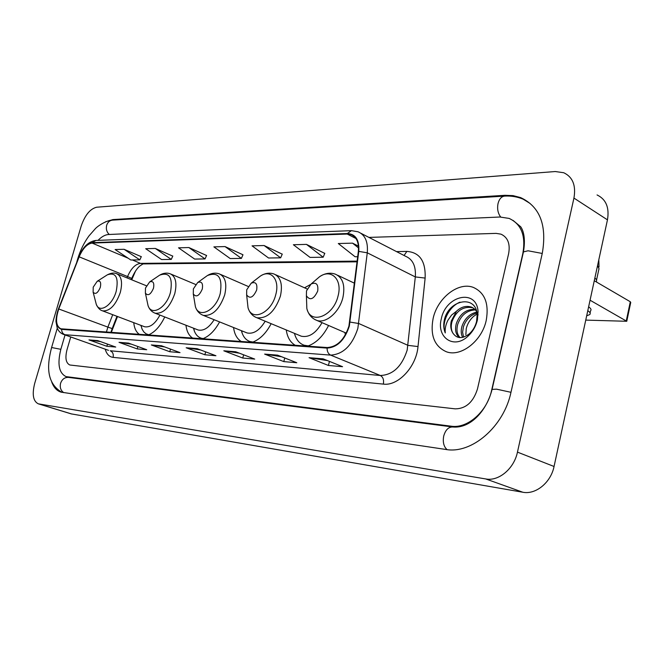<?xml version="1.0" encoding="UTF-8"?>
<svg xmlns="http://www.w3.org/2000/svg" width="664" height="664" viewBox="0 0 664 664"><rect width="100%" height="100%" fill="white"/><g stroke="black" fill="none" stroke-linecap="round" stroke-linejoin="round"><path stroke-width="1" d="M310.312 284.607L304.527 287.811M135.365 271.269L131.754 279.818L135.522 271.036M117.478 316.504L111.286 332.423L117.503 316.512M133.738 322.654C134.319 328.29 136.22 332.199 139.432 334.399M148.246 335.013C154.695 332.382 160.198 326.364 164.747 316.96M233.554 327.518C234.442 334.233 237.04 338.906 241.331 341.528M252.303 342.292C259.74 339.611 266.023 333.411 271.161 323.692M185.962 325.236C186.7 331.419 188.95 335.71 192.693 338.125M202.611 338.814C209.143 336.357 214.804 330.722 219.593 321.916M286.259 329.958C287.321 337.32 290.334 342.433 295.289 345.305M307.515 346.16C316.056 343.205 323.077 336.316 328.58 325.484M344.931 332.548L345.363 334.913M486.231 320.38C489.144 303.572 484.82 292.567 473.249 287.371C458.309 281.569 437.543 298.003 433.152 318.322C429.973 335.237 434.389 346.392 446.407 351.779C460.857 357.298 481.915 341.097 486.231 320.38C489.144 303.572 484.82 292.567 473.249 287.371C458.309 281.569 437.543 298.003 433.152 318.322C429.973 335.237 434.389 346.392 446.407 351.779C460.857 357.298 481.915 341.097 486.231 320.38M348.924 326.082C344.45 339.711 337.212 346.857 327.219 347.538L60.789 328.788C55.959 326.065 55.278 319.459 58.764 308.984L79.157 256.835C82.759 248.469 87.075 243.887 92.088 243.074L347.214 234.052L350.949 234.591C356.643 236.965 359.108 242.601 358.344 251.482L348.924 326.082M349.33 326.107L358.767 251.382C359.473 239.994 355.663 234.035 347.355 233.52L92.205 242.659C87.067 243.497 82.651 248.195 78.95 256.769L58.573 308.901C54.805 320.571 55.826 327.402 61.627 329.377L327.078 348.094C337.329 347.405 344.749 340.076 349.33 326.107M100.604 341.628L88.968 339.902L106.854 346.276L115.735 347.048L97.757 340.615L88.968 339.902M107.477 344.093L106.854 346.276M131.505 344.201L119.022 342.333L137.191 348.907L146.719 349.729L128.467 343.097L119.022 342.333M137.863 346.508L137.191 348.907M164.747 346.965L151.334 344.948L169.776 351.729L180.027 352.617L161.51 345.77L151.334 344.948M170.507 349.098L169.776 351.729M327.51 360.593L309.05 357.688L328.414 365.474L342.566 366.694L323.152 358.834L309.05 357.688M329.452 361.382L328.414 365.474M281.586 356.734L264.629 354.103L283.802 361.606L296.791 362.735L277.56 355.149L264.629 354.103M284.748 357.979L283.802 361.606M239.438 353.198L223.809 350.799L242.758 358.054L254.727 359.091L235.703 351.762L223.809 350.799M243.622 354.808L242.758 358.054M200.619 349.953L186.161 347.762L204.869 354.767L215.924 355.73L197.142 348.65L186.161 347.762M205.657 351.854L204.869 354.767M66.973 349.845C64.956 358.012 65.91 363.067 69.844 365.001L455.222 408.858C465.904 408.733 473.316 402.093 477.474 388.963L508.624 253.698C510.384 243.846 507.827 237.322 500.955 234.151L496.083 233.379L368.927 237.405L496.083 233.379L500.955 234.151C507.827 237.322 510.384 243.846 508.624 253.698L477.474 388.963C473.316 402.093 465.904 408.733 455.222 408.858L69.844 365.001C65.91 363.067 64.956 358.012 66.973 349.845L70.733 336.963L66.973 349.845M172.764 256.113L155.301 248.444L145.698 248.709L161.601 259.549L171.27 259.408L172.806 256.038M141.291 256.686L124.068 249.291L115.121 249.531L130.808 259.989L139.822 259.865L141.332 256.603M282.225 254.146L264.098 245.522L252.046 245.846L268.555 258.005L280.656 257.831L282.266 254.063M324.762 253.382L306.461 244.385L293.38 244.742L310.055 257.408L323.177 257.217L324.804 253.291M358.452 246.128L352.542 243.148L338.3 243.53L355.099 256.76L357.705 256.719M206.562 255.507L188.858 247.547L178.525 247.821L194.652 259.068L205.043 258.918L206.604 255.424M225.021 246.576L213.874 246.875L230.209 258.562L241.406 258.396L242.982 254.768L225.021 246.576L241.406 258.396M264.098 245.522L280.656 257.831M306.461 244.385L323.177 257.217M352.542 243.148L358.543 247.929M188.858 247.547L205.043 258.918M155.301 248.444L171.27 259.408M124.068 249.291L139.822 259.865M65.047 334.955L60.856 349.264C57.195 363.963 58.922 373.077 66.035 376.604L451.188 426.197C467.373 428.844 487.144 411.663 491.626 390.308L522.842 253.49C525.938 235.778 521.364 224.083 509.114 218.414L499.892 217.012L108.539 234.508C105.161 234.724 101.658 236.674 98.015 240.36M34.694 383.402C31.938 394.449 33.15 401.255 38.321 403.828L485.757 478.951C498.656 481.541 514.069 468.726 517.455 452.126L573.937 198.079C576.136 185.463 572.733 177.006 563.736 172.731L555.253 171.536L96.687 207.218C90.18 208.786 85.025 215.036 81.232 225.951L34.694 383.402M71.131 413.855L522.817 492.24C535.69 494.879 550.871 482.579 554.05 466.485L607.46 219.85C609.51 207.575 606.041 199.266 597.052 194.942M51.734 381.999C53.726 387.477 56.855 390.864 61.113 392.158L445.768 449.445C471.49 454.3 503.851 426.819 511.006 392.158L542.305 253.191C547.103 225.071 539.857 206.537 520.584 197.582L513.023 195.614L504.947 195.307L112.88 219.577L105.534 221.801M465.846 334.639L466.261 328.614C467.439 323.824 469.863 319.766 473.532 316.421L477.648 313.599M462.609 337.395C460.982 334.191 460.774 330.456 462.003 326.173C464.783 318.405 469.714 313.715 476.802 312.105M463.572 337.146L462.617 332.266L463.406 326.846C465.929 319.658 470.452 315.051 476.976 313.034M459.513 337.586C455.745 334.664 454.691 329.95 456.342 323.459C460.011 313.856 466.178 309.142 474.835 309.316M460.127 337.627C456.998 334.515 456.209 330.016 457.762 324.14C461.206 314.977 467.082 310.237 475.407 309.922M452.748 332.913C456.741 338.798 462.235 339.121 469.24 333.892C472.868 330.655 475.316 326.514 476.586 321.459L477.167 314.678C476.179 294.957 450.258 299.273 444.755 318.23L444.457 319.384C443.303 324.43 443.577 328.946 445.278 332.93C444.805 328.929 445.693 324.688 447.934 320.222L451.545 315.109L456.483 311.217L451.279 321.019C450.25 325.675 450.74 329.634 452.748 332.913C451.014 329.676 450.79 325.841 452.068 321.401C456.359 310.702 463.181 306.129 472.519 307.689L472.934 307.847M456.483 311.217C461.098 306.917 465.962 305.498 471.1 306.984C474.486 308.229 476.827 310.885 478.113 314.96M477.399 320.04L478.055 311.607C476.827 288.5 445.884 295.189 441.361 318.637C436.173 337.196 453.578 349.662 467.705 336.449C472.544 332.058 475.773 326.588 477.399 320.04M445.278 332.93C440.946 323.069 448.831 306.544 460.019 302.145M594.272 280.731L630.302 301.755L630.734 302.444L626.816 321.044M585.748 320.106L626.766 321.285L590.055 300.211M590.097 313.01L590.578 310.777C591.566 309.731 590.91 308.42 588.619 306.834M586.677 315.807L589.756 314.57C590.744 313.532 590.088 312.238 587.789 310.661M596.106 281.802L596.164 281.735C597.069 280.706 596.629 279.469 594.861 278.008M599.077 268.962L597.592 265.409M306.494 290.873L306.394 295.746C310.022 300.883 313.79 299.323 317.707 291.064C318.479 284.242 316.272 281.893 311.092 284.026L306.494 290.873M246.709 289.828L246.634 294.849C249.88 299.157 253.225 297.547 256.669 290.002C257.532 283.736 255.706 281.47 251.191 283.213L246.709 289.828M299.871 335.611L301.307 336.208C309.059 337.76 315.956 333.245 322.015 322.646M294.467 333.369L294.849 334.756C296.609 340.209 299.738 343.703 304.228 345.255L308.395 345.869M304.203 345.247L306.311 346.077M193.365 288.906L193.29 293.969C196.204 297.63 199.2 295.986 202.279 289.056C203.192 283.262 201.665 281.079 197.698 282.524L193.365 288.906M245.954 332.498L247.058 332.946C253.573 334.291 259.616 330.373 265.185 321.21M241.414 330.672L242.061 332.913C243.671 337.412 246.336 340.292 250.054 341.545L253.025 342.043M250.403 341.678L251.905 342.267M145.474 288.068L145.391 293.123C148.006 296.26 150.703 294.617 153.492 288.209C154.438 282.814 153.16 280.723 149.641 281.934L145.474 288.068M197.283 329.651L198.154 329.991C203.699 331.162 209.019 327.734 214.123 319.716M193.498 328.174L194.328 330.996C195.78 334.756 198.071 337.154 201.192 338.183L203.25 338.582M201.814 338.424L201.192 338.183M93.217 287.163L93.118 292.143C95.425 294.774 97.824 293.148 100.322 287.288C101.285 282.308 100.239 280.316 97.185 281.312L93.217 287.163M143.914 326.505L144.569 326.754C150.039 327.726 155.16 323.833 159.933 315.085M140.917 325.368L142.162 329.294L143.872 331.983L146.088 333.834L148.861 334.772M148.479 334.822L147.624 334.498M58.764 308.984L107.883 327.111L106.398 332.083M112.714 314.703L107.883 327.111L112.191 328.597L111.029 332.017M396.516 251.598L406.858 251.407C419.689 252.345 425.782 261.234 425.134 278.075L418.005 346.567C416.353 366.794 398.109 386.249 383.352 384.107L113.112 357.373C113.735 354.202 112.789 352.003 110.274 350.775L380.339 375.5C392.914 374.986 401.861 366.511 407.181 350.094L415.315 276.929C416.046 266.214 412.817 259.333 405.621 256.287L360.992 233.321M113.112 357.373C109.253 356.867 106.622 354.136 105.219 349.181M108.522 350.351L63.171 334.282M347.355 233.52L351.43 230.649L357.987 231.777C365.092 234.749 368.188 241.762 367.267 252.81L357.846 328.406C352.244 345.454 343.18 354.352 330.655 355.115C328.29 353.92 327.095 351.58 327.078 348.094M350.086 322.09L358.751 323.509L408.003 345.363L418.005 346.567M92.205 242.659L95.906 240.443C88.569 241.439 82.875 246.875 78.833 256.744L78.825 256.76M78.95 256.769L58.465 308.835C56.44 314.047 55.793 321.16 56.017 321.725L57.162 327.883C58.474 331.187 60.673 333.386 63.744 334.49L108.365 350.293M425.134 278.075L415.315 276.929L367.267 252.81L358.767 251.382M61.627 329.377C61.677 332.008 62.773 333.776 64.906 334.706L330.655 355.115L380.339 375.5C383.062 377.061 384.074 379.933 383.352 384.107M404.077 255.491L406.858 251.407M92.088 243.074L128.044 258.155M132.385 259.973L140.511 263.376C135.381 264.056 131.065 268.439 127.563 276.539L127.04 277.901M79.157 256.835L127.563 276.539L131.713 278.407L131.248 279.61M347.214 234.052L355.945 238.492M357.157 261.118L140.511 263.376L143.399 263.915M186.841 347.936L197.557 348.799M224.498 350.982L236.118 351.92M265.326 354.286L277.984 355.315M309.756 357.888L323.575 359M152.006 345.114L161.916 345.919M119.686 342.499L128.866 343.238M89.615 340.059L98.156 340.757M63.719 392.64C60.706 390.465 59.669 387.344 60.59 383.269C62.101 379.152 64.773 377.202 68.591 377.409L452.831 426.985C448.549 426.852 445.511 429.857 443.726 435.991C442.614 442.016 443.718 446.557 447.03 449.611M61.959 392.366C45.169 382.472 47.484 363.457 51.593 347.521L60.839 349.314M77.696 258.927L78.12 258.57M504.349 196.121L112.697 220.116C109.776 220.373 107.767 222.091 106.68 225.279C105.825 228.947 106.68 232.01 109.245 234.475M523.191 199.192C517.372 196.768 511.222 195.739 504.74 196.096C501.527 196.403 499.295 198.868 498.041 203.499C497.029 208.853 497.909 213.351 500.681 216.987M542.247 253.457L528.054 250.784L523.439 251.897L523.215 252.893M510.973 392.308L496.581 389.17L492.082 389.386L491.941 389.976M71.878 414.037L38.836 403.944M607.46 219.85L573.937 198.079M554.05 466.485L517.455 452.126M522.817 492.24L485.757 478.951M113.942 220.041L112.88 219.577M506.142 196.038L504.947 195.307M69.089 377.476L67.114 376.828M453.346 427.043L451.188 426.197M626.326 320.621L630.302 301.755M306.486 298.244L306.843 308.561C310.445 325.186 333.494 316.388 338.059 295.961C342.632 279.594 331.27 268.314 319.591 276.714L314.977 280.681M314.636 319.409L316.828 320.405C325.899 323.816 339.512 312.072 342.898 297.563C345.346 285.346 342.823 277.544 335.337 274.157C330.124 272.356 324.879 273.211 319.591 276.714L311.092 284.026M247.216 300.178L248.029 307.714C251.714 322.007 271.427 313.109 275.767 294.617C280.067 279.602 270.829 268.912 260.429 276.041L257.234 278.523M255.258 317.06L256.877 317.749C267.069 318.82 274.913 311.615 280.407 296.127C282.872 284.466 280.731 277.087 273.983 273.991C269.518 272.464 265.002 273.145 260.429 276.041L251.191 283.213M194.486 301.157L195.415 306.726C199.017 319.143 216.124 310.312 220.257 293.422C222.664 277.444 218.381 271.485 207.409 275.543L205.168 277.162M202.097 314.869L203.317 315.375C212.397 316.222 219.527 309.374 224.706 294.849C227.179 283.694 225.37 276.697 219.269 273.867C215.368 272.539 211.418 273.095 207.409 275.543L197.698 282.524M147.176 301.498L148.072 305.672C151.508 316.562 166.531 307.897 170.474 292.343C172.989 277.477 169.378 271.75 159.65 275.162L158.049 276.249M154.247 312.852L155.177 313.225C163.327 313.898 169.851 307.382 174.756 293.704C177.222 283.013 175.686 276.365 170.15 273.759C166.706 272.589 163.203 273.062 159.65 275.162L149.641 281.934M95.516 301.39L96.297 304.378C99.492 313.74 112.49 305.349 116.233 291.172C118.806 277.461 115.86 272.008 107.385 274.805L106.298 275.494M101.924 310.611L102.621 310.877C109.809 311.374 115.702 305.232 120.308 292.45C122.757 282.291 121.512 276.025 116.565 273.651C114.142 272.58 111.079 272.962 107.385 274.805L97.185 281.312M351.156 230.665L95.906 240.443M350.949 234.591L353.314 235.795M357.074 261.823L143.042 263.915L139.905 265.915C138.743 267.036 136.02 268.845 131.721 278.374M116.964 316.313L112.191 328.597M51.593 347.521L57.287 328.19M76.833 261.865L77.738 258.786C80.278 250.386 84.004 242.783 88.91 235.994L95.516 228.482C99.7 224.283 108.763 219.784 112.365 220.141M513.056 220.398L520.725 226.797C521.979 228.582 526.253 235.454 523.439 251.897L492.082 389.386C486.438 411.356 470.203 428.654 452.831 426.985M71.355 413.921L38.321 403.828M530.079 203.458L520.584 197.582M68.433 377.393L66.035 376.604M472.519 307.689L471.1 306.984M477.167 314.678L478.055 311.607M469.24 333.892L467.705 336.449M598.87 269.252L596.529 280.059M598.812 259.782L599.019 267.011M306.394 295.746L306.843 308.561C308.378 314.437 311.707 318.388 316.828 320.405L346.309 333.145M354.452 283.204L337.569 275.211M246.634 294.849L248.029 307.714C249.523 312.702 252.469 316.056 256.877 317.749L301.307 336.208M294.733 333.477L294.849 334.756M306.013 345.986L304.228 345.255M307.142 288.989L275.684 274.763M193.29 293.969L195.415 306.726C196.834 311.034 199.466 313.914 203.317 315.375L247.058 332.946M241.729 330.805L242.061 332.913M251.814 342.242L250.054 341.545M248.162 286.441L220.572 274.431M145.391 293.123L148.072 305.672C149.4 309.441 151.774 311.956 155.177 313.225L198.154 329.991M193.763 328.282L194.328 330.996M195.589 284.458L171.171 274.19M93.118 292.143L96.297 304.378C97.932 308.021 100.04 310.188 102.621 310.877L144.569 326.754M141.05 325.426L141.888 328.663M146.37 285.752L117.345 273.966"/></g></svg>
